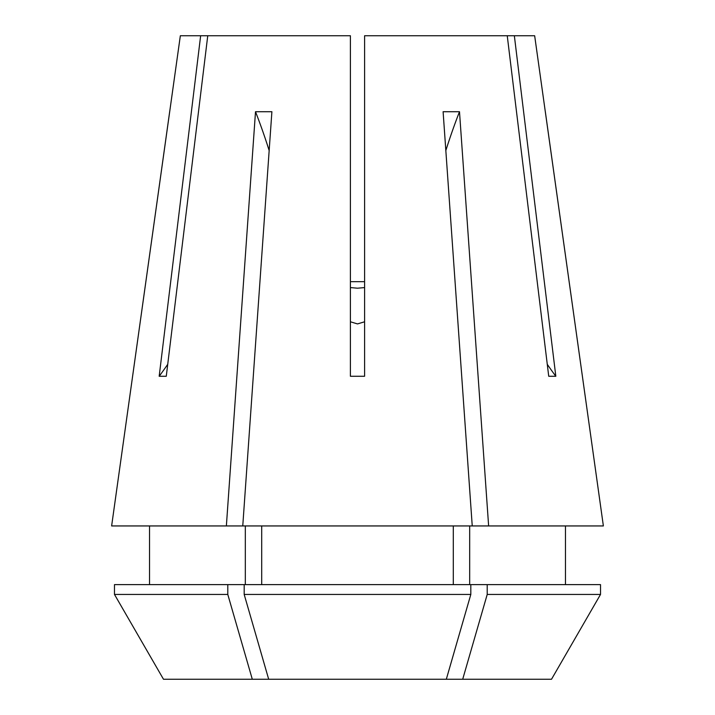 <?xml version="1.0" encoding="UTF-8"?>
<svg xmlns="http://www.w3.org/2000/svg" width="715" height="715" viewBox="0 0 715 715"><rect width="100%" height="100%" fill="white"/><g stroke="black" fill="none" stroke-linecap="round" stroke-linejoin="round"><path stroke-width="1.07" d="M350.404 321.786L357.5 323.922L364.596 321.786M364.596 287.582L357.5 288.199L350.404 287.582M226.369 525.945L255.505 111.719L271.897 111.719L242.76 525.945L111.629 525.945L180.341 35.75L350.404 35.75L350.404 376.269L364.596 376.269L364.596 35.75L507.248 35.75L548.727 376.269L555.823 376.269L514.353 35.75L534.659 35.75L603.371 525.945L488.631 525.945L459.495 111.719L443.103 111.719L472.24 525.945L488.631 525.945M242.76 525.945L472.24 525.945M200.647 35.75L159.177 376.269L166.273 376.269L207.752 35.75M268.688 679.25L163.485 679.25L114.48 594.442L114.48 584.62L244.181 584.62L244.181 594.442L268.688 679.25L551.515 679.25L600.52 594.442L551.515 679.25M603.371 525.945L545.295 111.46M111.629 525.945L169.705 111.46M245.317 584.62L245.317 525.945M149.524 584.62L149.524 525.945M261.708 584.62L261.708 525.945M453.292 584.62L453.292 525.945M244.181 584.62L470.819 584.62L470.819 594.442L244.181 594.442M163.485 679.25L114.48 594.442L227.79 594.442L227.79 584.62M252.297 679.25L227.79 594.442M446.312 679.25L470.819 594.442M114.48 594.442L114.48 584.62M469.683 584.62L469.683 525.945M565.476 525.945L565.476 584.62M462.703 679.25L487.21 594.442L487.21 584.62L470.819 584.62M487.21 584.62L600.52 584.62L600.52 594.442L487.21 594.442M514.353 35.75L507.248 35.75M364.596 281.674L350.404 281.674M555.823 376.269A378.53 327.819 90 0 1 547.27 364.31M159.177 376.269A378.53 327.819 90 0 0 167.73 364.31M445.838 150.543A473.16 236.585 90 0 1 459.495 111.719M269.162 150.543A473.16 236.585 90 0 0 255.505 111.719"/></g></svg>
